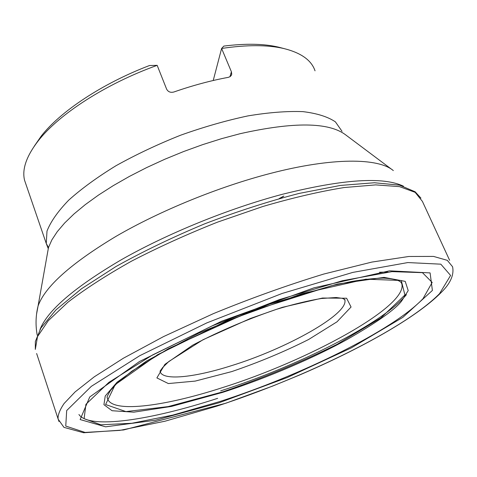 <?xml version="1.0" encoding="UTF-8"?>
<svg xmlns="http://www.w3.org/2000/svg" width="477" height="477" viewBox="0 0 477 477"><rect width="100%" height="100%" fill="white"/><g stroke="black" fill="none" stroke-linecap="round" stroke-linejoin="round"><path stroke-width="0.72" d="M315.035 70.829C311.511 60.293 301.16 52.875 283.988 48.571C267.657 44.749 246.859 44.713 221.608 48.463L231.393 71.759L231.721 74.144L231.262 75.432L230.069 76.666L228.352 77.34C210.816 80.577 192.672 85.461 173.92 91.983C170.563 92.86 168.125 91.9 166.61 89.116L157.166 65.343L149.48 65.528C102.275 83.511 60.406 111.421 41.225 136.106L34.201 146.29M281.895 48.028L278.252 47.086C263.781 43.693 245.643 43.359 223.832 46.084L221.608 48.463L213.225 80.506M78.926 414.501C89.157 429.688 151.042 420.058 217.649 398.343M157.166 65.343C105.578 83.892 58.82 114.301 38.184 140.912C26.414 156.188 21.87 169.311 24.566 180.282L26.104 184.772M401.849 284.006C401.199 280.679 395.022 278.711 383.311 278.103C374.606 278.3 364.094 279.409 351.787 281.436L331.294 285.777L249.137 311.875L168.256 348.782L131.914 371.13L117.008 383.228L110.533 390.371C107.683 395.218 106.574 397.568 107.224 397.43C109.376 413.732 162.705 406.994 222.318 387.664C308.017 360.791 407.555 306.705 401.849 284.012L401.175 282.402M222.872 391.832L168.071 406.607L125.928 411.597L105.596 404.52L115.19 384.683L157.69 354.655L226.02 321.194L302.466 293.546L365.805 279.182L401.276 280.494L404.907 294.995L380.95 317.891L337.173 344.281C300.975 362.216 262.875 378.064 222.872 391.832M401.598 301.094C395.051 309.609 376.878 322.416 347.089 339.517C316.37 356.51 268.712 377.54 222.646 392.38L171.559 406.41L133.781 412.17L112.071 410.727L103.932 404.681L105.226 396.041L117.092 382.196L146.558 360.988L199.034 333.029L269.225 304.243L337.394 284.059L384.057 277.37L405.212 281.37L408.217 290.588L401.598 301.094M423.021 298.656L432.18 282.438L422.425 272.659L392.011 271.628L342.397 280.726L279.355 299.616L212.468 325.767L152.658 354.912L108.887 382.357L85.92 404.317L84.119 418.657L100.802 424.804L131.819 423.266L172.817 415.103L219.754 401.556C300.939 375.369 392.833 330.43 423.021 298.656M219.187 402.725L287.226 377.54L351.287 347.894L402.85 317.354L432.395 290.445L430.099 272.91L389.5 270.829L314.045 287.804L221.668 321.2L139.487 361.5L89.748 396.971L80.13 419.557L105.584 426.826L155.532 420.225L219.187 402.725M216.361 406.309L165.03 421.209L119.822 430.385L85.091 432.43L65.754 426.068L66.685 410.554L91.345 386.334L139.791 355.681L206.821 322.899L282.086 293.48L352.783 272.409L407.823 262.565L440.831 264.175L450.598 275.45L439.538 293.659C404.693 329.076 304.791 377.641 216.361 406.309M58.939 421.483L58.063 418.597C57.884 414.799 59.875 409.785 64.049 403.554L75.122 391.909L94.273 376.824L123.448 358.185L163.557 336.583L213.386 313.633C250.497 298.387 287.309 285.186 323.823 274.036L371.851 262.082L408.795 256.489L433.527 256.411L447.319 260.347L452.578 266.75C454.241 274.853 450.431 283.445 441.153 292.526C416.01 317.926 360.427 348.902 299.222 375.166L272.653 386.072L225.842 403.22L123.603 429.962L83.654 432.752L63.954 427.368L58.194 419.235L36.634 353.511M449.632 260.317L422.401 201.377L415.139 192.344L399.589 186.644L375.703 184.891L344 187.556C319.346 191.575 292.252 197.901 262.714 206.541L217.5 222.151C187.121 234.207 158.465 247.205 131.545 261.146C106.407 275.235 85.174 288.949 67.835 302.299L48.249 320.753L37.504 336.631L35.316 349.426L35.346 341.544L40.897 328.027L55.994 309.859L81.466 288.782L116.024 266.5C143.1 251.421 172.644 237.2 204.651 223.838C237.135 211.454 268.623 201.312 299.115 193.423L340.411 185.434L374.421 182.751L399.535 185.154L415.145 191.784L420.947 198.152M231.697 371.607L195.218 381.093L168.345 383.562L156.879 377.909L164.893 364.368L192.726 345.139C220.219 330.644 250.109 318.04 282.408 307.325L322.494 298.036L346.612 298.232L351.06 307.015L337.012 321.808L308.667 339.469C284.447 351.662 258.79 362.377 231.697 371.607M220.672 390.86C296.718 366.634 383.085 323.46 406.392 294.679M403.476 186.209C383.126 176.472 342.659 179.197 282.068 194.372C228.644 208.574 167.409 233.515 121.313 259.756C74.478 287.309 47.366 310.581 39.979 329.577M36.604 313.902L38.071 305.984C44.963 286.689 70.864 263.525 115.78 236.497C159.98 210.78 218.812 186.745 270.411 173.419C332.35 157.315 378.374 157.821 393.334 170.593M392.011 169.597L345.628 134.848C328.82 122.112 293.641 121.73 240.104 133.703L221.561 138.67L202.624 144.65L183.603 151.543L164.833 159.235L146.636 167.588L129.321 176.46L113.174 185.69L98.441 195.117L85.335 204.585L74.018 213.934L64.622 223.033L57.21 231.739L51.832 239.949L48.481 247.557L47.074 255.433M48.278 248.696L46.257 243.473L46.99 231.106C50.669 221.674 57.908 211.359 68.706 200.167C81.513 188.671 97.296 177.182 116.06 165.686C136.195 154.488 157.72 144.328 180.646 135.2C203.78 126.954 226.223 120.514 247.974 115.893C268.73 112.447 287.047 111.028 302.925 111.63C317.032 113.347 327.86 116.764 335.409 121.868L342.039 131.324M229.962 76.737L231.393 71.759M344.495 299.246L344.829 300.039C345.634 300.105 344.829 299.538 342.414 298.34L336.178 297.511L321.277 298.513C308.38 300.629 293.474 304.231 276.559 309.305L250.371 318.487L203.053 339.707L168.846 361.483L162.729 367.475L160.051 371.136C161.602 381.01 193.388 377.784 231.065 365.793C286.278 348.842 348.747 314.057 344.829 300.039L344.603 299.329M279.176 198.581C287.697 193.847 282.277 197.025 280.279 198.277M278.252 47.086L283.988 48.571M387.855 272.069L379.495 272.242M24.566 180.282L46.257 243.473L48.481 247.557L38.071 305.984C35.697 315.577 35.417 325.314 37.224 335.182M41.225 136.106L38.184 140.912M231.75 74.036L231.452 75.062"/></g></svg>
